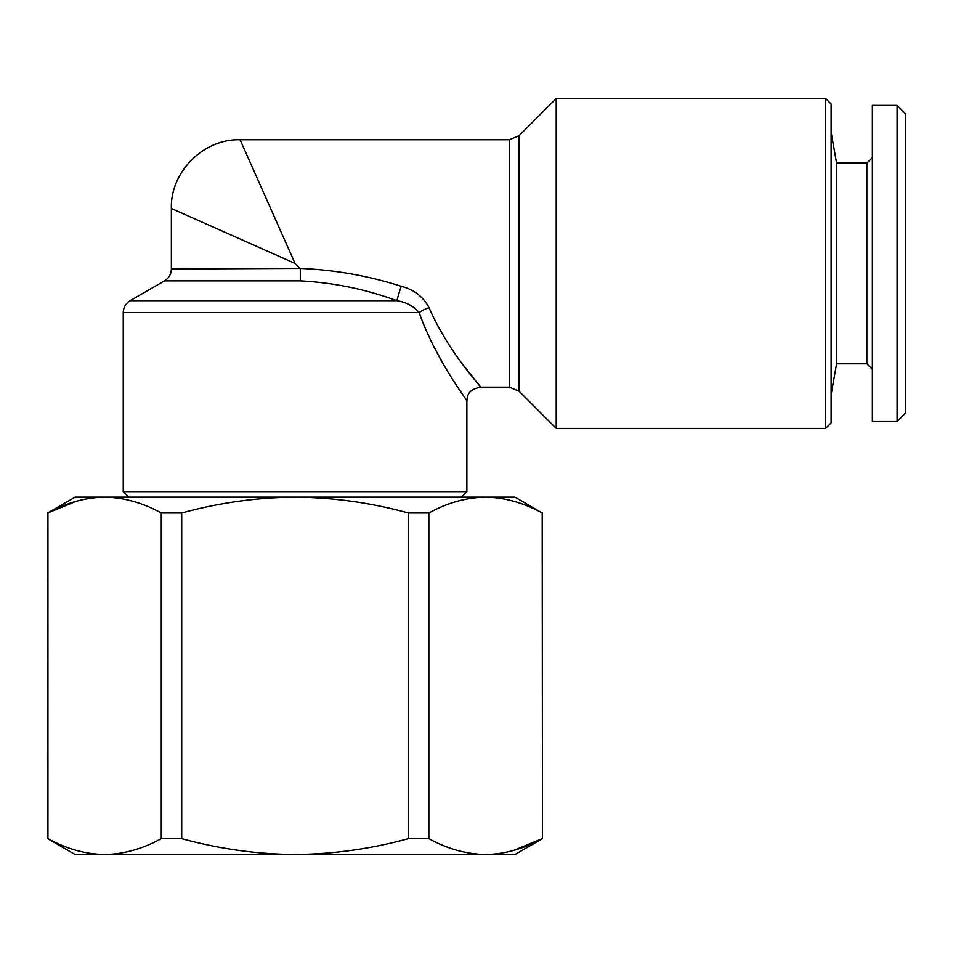 <?xml version="1.0" encoding="UTF-8"?>
<svg xmlns="http://www.w3.org/2000/svg" width="953" height="953" viewBox="0 0 953 953"><rect width="100%" height="100%" fill="white"/><g stroke="black" fill="none" stroke-linecap="round" stroke-linejoin="round"><path stroke-width="1.43" d="M556.218 98.504L556.218 428.397L825.632 428.397L825.632 98.504L556.218 98.504L519.016 135.719L519.016 391.183L509.295 387.156L509.295 139.746L240.085 139.746C203.525 138.661 170.277 171.909 171.361 208.469L171.361 268.972L300.028 268.412C334.503 269.794 368.239 275.751 401.225 286.281A13.747 0.81 108.2 0 0 396.984 300.719C365.666 289.224 333.443 282.612 300.314 280.873L300.302 268.972M295.061 263.445L171.361 208.469L295.061 263.445L240.085 139.746L295.061 263.445L300.028 268.412M128.75 497.121L123.247 491.617L466.875 491.617L466.875 400.903C467.601 396.555 466.91 389.848 480.622 387.156L462.372 363.891M434.008 346.987L442.204 362.009M300.314 280.873L164.488 280.873L130.12 300.719L396.984 300.719C406.216 302.208 413.602 306.175 419.141 312.62C436.462 361.247 467.518 400.51 466.875 400.903C467.327 400.212 436.569 361.425 419.141 312.62A13.747 4.646 159.9 0 1 429.064 307.7C423.251 296.752 413.971 289.605 401.225 286.281M825.632 428.397L831.123 422.894L831.123 104.008L825.632 98.504M872.364 157.614L866.861 163.106L866.861 363.784L836.579 363.784L836.579 163.106L831.123 132.181M897.107 421.524L897.107 105.378L872.364 105.378L872.364 421.524L897.107 421.524L905.35 413.268L905.35 113.621L897.107 105.378M181.713 838.616L181.713 512.988C219.035 502.731 256.822 497.442 295.061 497.121C333.764 497.502 371.539 502.791 408.408 512.988L408.408 838.616C371.539 848.813 333.764 854.102 295.061 854.496C256.822 854.174 219.035 848.885 181.713 838.616L161.271 838.616C142.676 848.873 123.783 854.162 104.604 854.496C85.365 854.138 66.472 848.849 47.936 838.616L47.936 512.988C66.531 502.743 85.425 497.454 104.604 497.121C123.842 497.466 142.736 502.755 161.271 512.988L161.271 838.616M76.264 501.266L47.65 512.988L47.936 838.616M513.858 850.35L542.197 838.616C523.59 848.873 504.697 854.162 485.518 854.496C466.279 854.138 447.398 848.849 428.85 838.616L428.85 512.988C447.457 502.743 466.351 497.454 485.518 497.121C504.756 497.466 523.65 502.755 542.197 512.988L542.471 838.616L514.989 854.496L75.144 854.496L47.65 838.616M428.85 838.616L408.408 838.616M47.65 512.988L75.144 497.121L514.989 497.121L542.197 512.988M428.85 512.988L408.408 512.988M181.713 512.988L161.271 512.988M429.064 307.7C448.696 352.991 481.253 386.537 480.622 387.156C481.241 386.549 448.589 352.813 429.064 307.7M419.141 312.62L123.247 312.62C123.425 307.426 125.713 303.459 130.12 300.719M171.361 268.972C171.183 274.166 168.895 278.133 164.488 280.873M461.383 497.121L466.875 491.617M836.579 363.784L831.123 394.721M866.861 363.784L872.364 369.287M866.861 163.106L836.579 163.106M542.471 512.988L542.471 838.616M519.016 135.719L509.295 139.746M123.247 491.617L123.247 312.62M480.622 387.156L509.295 387.156M519.016 391.183L556.218 428.397"/></g></svg>

